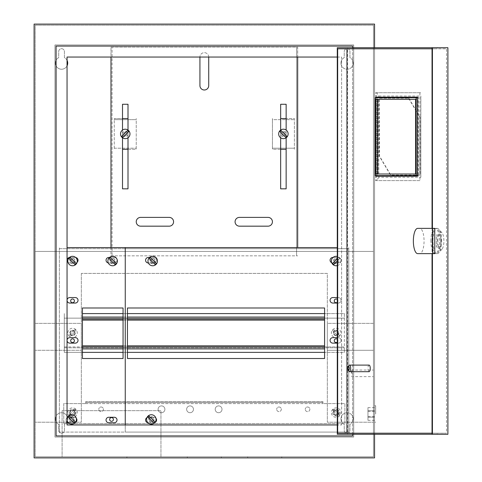 <?xml version="1.0" encoding="UTF-8"?>
<svg xmlns="http://www.w3.org/2000/svg" width="482" height="482" viewBox="0 0 482 482"><rect width="100%" height="100%" fill="white"/><g stroke="black" fill="none" stroke-linecap="round" stroke-linejoin="round"><path stroke-width="0.36" stroke-dasharray="2.41 1.81" d="M375.653 413.972L375.653 405.736L375.653 413.972M374.55 413.972L374.55 405.736L374.55 413.972M367.965 413.972L367.965 411.224L367.965 413.972M367.965 420.31L367.965 407.627L367.965 420.31L374.55 420.31L374.55 407.627L374.55 420.31L374.55 407.627L374.55 420.31L373.454 420.31L373.454 417.141L373.454 420.31M367.965 417.141L374.55 417.141L367.965 417.141M367.965 410.803L374.55 410.803L367.965 410.803M367.965 407.627L374.55 407.627L373.454 407.627L373.454 417.141L373.454 407.627M149.468 419.461A1.868 1.868 0 0 0 151.336 421.328A1.868 1.868 0 0 0 153.204 419.461A1.868 1.868 0 0 0 151.336 417.593A1.868 1.868 0 0 0 149.468 419.461A1.868 1.868 0 0 0 151.336 421.328A1.868 1.868 0 0 0 153.204 419.461A1.868 1.868 0 0 0 151.336 417.593A1.868 1.868 0 0 0 149.468 419.461M109.661 419.461A1.868 1.868 0 0 0 111.529 421.328A1.868 1.868 0 0 0 113.397 419.461A1.868 1.868 0 0 0 111.529 417.593A1.868 1.868 0 0 0 109.661 419.461M69.848 419.461A1.868 1.868 0 0 0 71.716 421.328A1.868 1.868 0 0 0 73.583 419.461A1.868 1.868 0 0 0 71.716 417.593A1.868 1.868 0 0 0 69.848 419.461A1.868 1.868 0 0 0 71.716 421.328A1.868 1.868 0 0 0 73.583 419.461A1.868 1.868 0 0 0 71.716 417.593A1.868 1.868 0 0 0 69.848 419.461M160.946 456.803L160.946 410.676L62.106 410.676L62.106 456.803L160.946 456.803L160.946 410.676L62.106 410.676L62.106 456.803L160.946 456.803L126.905 456.803L160.946 456.803L160.946 457.9L126.905 457.9L160.946 457.9M351.492 373.339L351.492 370.592L351.492 373.339M352.041 373.339L352.041 370.043L352.041 373.339M373.454 373.339L373.454 370.043L373.454 373.339M110.758 261.045A1.868 1.868 0 0 0 112.625 262.907A1.868 1.868 0 0 0 114.493 261.045A1.868 1.868 0 0 0 112.625 259.177A1.868 1.868 0 0 0 110.758 261.045A1.868 1.868 0 0 0 112.625 262.907A1.868 1.868 0 0 0 114.493 261.045A1.868 1.868 0 0 0 112.625 259.177A1.868 1.868 0 0 0 110.758 261.045M150.842 261.045A1.868 1.868 0 0 0 152.71 262.907A1.868 1.868 0 0 0 154.577 261.045A1.868 1.868 0 0 0 152.71 259.177A1.868 1.868 0 0 0 150.842 261.045A1.868 1.868 0 0 0 152.71 262.907A1.868 1.868 0 0 0 154.577 261.045A1.868 1.868 0 0 0 152.71 259.177A1.868 1.868 0 0 0 150.842 261.045M123.609 133.924A1.645 1.645 0 0 1 125.254 132.273A1.645 1.645 0 0 1 126.905 133.924A1.645 1.645 0 0 0 125.254 132.273A1.645 1.645 0 0 0 123.609 133.924A1.645 1.645 0 0 0 125.254 135.569A1.645 1.645 0 0 0 126.905 133.924A1.645 1.645 0 0 1 125.254 135.569A1.645 1.645 0 0 1 123.609 133.924M281.753 133.924A1.645 1.645 0 0 0 283.398 135.569A1.645 1.645 0 0 0 285.049 133.924A1.645 1.645 0 0 1 283.398 135.569A1.645 1.645 0 0 1 281.753 133.924A1.645 1.645 0 0 1 283.398 132.273A1.645 1.645 0 0 1 285.049 133.924A1.645 1.645 0 0 0 283.398 132.273A1.645 1.645 0 0 0 281.753 133.924M70.673 300.852A1.868 1.868 0 0 1 72.541 298.985A1.868 1.868 0 0 1 74.409 300.852A1.868 1.868 0 0 1 72.541 302.72A1.868 1.868 0 0 1 70.673 300.852M70.673 261.045A1.868 1.868 0 0 1 72.541 259.177A1.868 1.868 0 0 1 74.409 261.045A1.868 1.868 0 0 1 72.541 262.907A1.868 1.868 0 0 1 70.673 261.045A1.868 1.868 0 0 1 72.541 259.177A1.868 1.868 0 0 1 74.409 261.045A1.868 1.868 0 0 1 72.541 262.907A1.868 1.868 0 0 1 70.673 261.045M70.673 340.666A1.868 1.868 0 0 1 72.541 338.798A1.868 1.868 0 0 1 74.409 340.666A1.868 1.868 0 0 1 72.541 342.533A1.868 1.868 0 0 1 70.673 340.666M337.286 302.304A1.868 1.868 0 0 0 336.117 298.985A1.868 1.868 0 0 0 334.249 300.852A1.868 1.868 0 0 0 336.117 302.72A1.868 1.868 0 0 0 337.286 299.4M334.249 261.045A1.868 1.868 0 0 0 336.117 262.907A1.868 1.868 0 0 0 337.984 261.045A1.868 1.868 0 0 0 336.117 259.177A1.868 1.868 0 0 0 334.249 261.045A1.868 1.868 0 0 0 336.117 262.907A1.868 1.868 0 0 0 337.984 261.045A1.868 1.868 0 0 0 336.117 259.177A1.868 1.868 0 0 0 334.249 261.045M337.286 342.118A1.868 1.868 0 0 0 336.117 338.798A1.868 1.868 0 0 0 334.249 340.666A1.868 1.868 0 0 0 336.117 342.533A1.868 1.868 0 0 0 337.286 339.214M74.734 332.978A2.199 2.199 0 0 0 72.541 330.779A2.199 2.199 0 0 0 70.342 332.978A2.199 2.199 0 0 0 72.541 335.171A2.199 2.199 0 0 0 74.734 332.978A2.199 2.199 0 0 0 72.541 330.779A2.199 2.199 0 0 0 70.342 332.978A2.199 2.199 0 0 0 72.541 335.171A2.199 2.199 0 0 0 74.734 332.978A2.199 2.199 0 0 0 72.541 330.779A2.199 2.199 0 0 0 70.342 332.978A2.199 2.199 0 0 1 72.541 330.779A2.199 2.199 0 0 1 74.734 332.978A2.199 2.199 0 0 1 72.541 335.171A2.199 2.199 0 0 1 70.342 332.978A2.199 2.199 0 0 0 72.541 335.171A2.199 2.199 0 0 0 74.734 332.978M74.734 412.598A2.199 2.199 0 0 0 72.541 410.399A2.199 2.199 0 0 0 70.342 412.598A2.199 2.199 0 0 0 72.541 414.797A2.199 2.199 0 0 0 74.734 412.598A2.199 2.199 0 0 0 72.541 410.399A2.199 2.199 0 0 0 70.342 412.598A2.199 2.199 0 0 0 72.541 414.797A2.199 2.199 0 0 0 74.734 412.598M338.31 332.978A2.199 2.199 0 0 1 336.117 335.171A2.199 2.199 0 0 1 333.918 332.978A2.199 2.199 0 0 1 336.117 330.779A2.199 2.199 0 0 1 338.31 332.978A2.199 2.199 0 0 1 336.117 335.171A2.199 2.199 0 0 1 333.918 332.978A2.199 2.199 0 0 1 336.117 330.779A2.199 2.199 0 0 1 338.31 332.978A2.199 2.199 0 0 0 336.117 330.779A2.199 2.199 0 0 0 333.918 332.978A2.199 2.199 0 0 1 336.117 330.779A2.199 2.199 0 0 1 338.31 332.978A2.199 2.199 0 0 1 336.117 335.171A2.199 2.199 0 0 1 333.918 332.978A2.199 2.199 0 0 0 336.117 335.171A2.199 2.199 0 0 0 338.31 332.978M338.31 412.598A2.199 2.199 0 0 1 336.117 414.797A2.199 2.199 0 0 1 333.918 412.598A2.199 2.199 0 0 1 336.117 410.399A2.199 2.199 0 0 1 338.31 412.598A2.199 2.199 0 0 1 336.117 414.797A2.199 2.199 0 0 1 333.918 412.598A2.199 2.199 0 0 1 336.117 410.399A2.199 2.199 0 0 1 338.31 412.598M340.949 418.912A6.152 6.152 0 0 0 344.244 424.359L344.244 430.444A2.856 2.856 0 0 0 347.094 433.3A2.856 2.856 0 0 0 349.95 430.444L349.95 424.359A6.152 6.152 0 0 0 347.094 412.761A6.152 6.152 0 0 0 344.244 424.359L344.244 430.444A2.856 2.856 0 0 0 347.094 433.3A2.856 2.856 0 0 0 349.95 430.444L349.95 424.359A6.152 6.152 0 0 0 347.094 412.761A6.152 6.152 0 0 0 340.949 418.912M55.406 418.912A6.152 6.152 0 0 0 58.702 424.359L58.702 430.444A2.856 2.856 0 0 0 61.557 433.3A2.856 2.856 0 0 0 64.413 430.444L64.413 424.359A6.152 6.152 0 0 0 61.557 412.761A6.152 6.152 0 0 0 58.702 424.359L58.702 430.444A2.856 2.856 0 0 0 61.557 433.3A2.856 2.856 0 0 0 64.413 430.444L64.413 424.359A6.152 6.152 0 0 0 61.557 412.761A6.152 6.152 0 0 0 55.406 418.912M67.046 60.316A6.152 6.152 0 0 0 64.413 57.641L64.413 51.556A2.856 2.856 0 0 0 61.557 48.7A2.856 2.856 0 0 0 58.702 51.556L58.702 57.641A6.152 6.152 0 0 0 60.136 69.071A6.152 6.152 0 0 0 67.046 65.859M55.406 63.088A6.152 6.152 0 0 0 61.557 69.239A6.152 6.152 0 0 0 64.413 57.641L64.413 51.556A2.856 2.856 0 0 0 61.557 48.7A2.856 2.856 0 0 0 58.702 51.556L58.702 57.641A6.152 6.152 0 0 0 55.406 63.088M340.949 63.088A6.152 6.152 0 0 0 347.094 69.239A6.152 6.152 0 0 0 349.95 57.641L349.95 51.556A2.856 2.856 0 0 0 347.094 48.7A2.856 2.856 0 0 0 344.244 51.556L344.244 57.641A6.152 6.152 0 0 0 347.094 69.239A6.152 6.152 0 0 0 349.95 57.641L349.95 51.556A2.856 2.856 0 0 0 347.094 48.7A2.856 2.856 0 0 0 344.244 51.556L344.244 57.641A6.152 6.152 0 0 0 340.949 63.088M264.732 456.803L247.706 456.803L264.732 456.803M264.732 457.9L247.706 457.9L264.732 457.9M204.326 456.803L221.352 456.803L204.326 456.803M204.326 457.9L221.352 457.9L204.326 457.9M373.454 323.368L373.454 422.208L327.326 422.208L327.326 323.368L373.454 323.368L373.454 422.208L327.326 422.208L327.326 323.368L373.454 323.368M373.454 25.197L373.454 456.803L35.198 456.803L373.454 456.803L373.454 25.197L35.198 25.197L35.198 456.803L35.198 25.197L373.454 25.197M373.454 350.275L373.454 251.435L35.198 251.435L35.198 350.275L35.198 251.435L373.454 251.435L373.454 350.275L327.326 350.275L373.454 350.275M81.325 273.396L81.325 350.275L35.198 350.275L81.325 350.275L81.325 273.396L327.326 273.396L327.326 350.275L327.326 273.396L81.325 273.396M374.55 24.1L374.55 457.9L34.102 457.9L34.102 24.1L374.55 24.1M374.55 47.712L374.55 434.288M128.001 118.548L114.27 118.548L114.27 119.644L136.237 119.644L136.237 149.3L122.512 149.3M128.001 149.3L136.237 149.3L136.237 118.548L136.237 119.644L114.27 119.644L114.27 149.3L114.27 118.548L122.512 118.548M280.657 118.548L294.382 118.548L294.382 148.197L272.42 148.197L272.42 149.3L286.145 149.3M280.657 149.3L272.42 149.3L272.42 118.548L272.42 119.644L294.382 119.644L272.42 119.644L272.42 148.197L294.382 148.197L294.382 149.3L294.382 118.548L286.145 118.548M114.27 148.197L136.237 148.197L114.27 148.197M35.198 323.368L35.198 422.208L81.325 422.208L81.325 323.368L35.198 323.368L35.198 422.208L81.325 422.208L81.325 323.368L35.198 323.368M56.069 46.067L56.069 435.933L352.589 435.933L352.589 46.067L56.069 46.067M337.286 57.045L341.605 57.045L341.605 424.955L337.286 424.955M352.589 434.288L352.589 47.712M67.046 57.045L341.605 57.045L341.605 424.955L67.046 424.955L67.046 57.045M54.966 44.965L54.966 437.035L353.686 437.035L353.686 44.965L54.966 44.965L54.966 437.035L353.686 437.035L353.686 44.965L54.966 44.965M373.454 417.141L374.55 417.141L373.454 417.141M373.454 410.803L374.55 410.803L373.454 410.803M437.891 241A8.784 3.006 90 0 1 441.994 232.818A8.784 3.006 90 0 1 443.904 241A8.784 3.006 90 0 1 441.994 249.182A8.784 3.006 90 0 1 437.891 241M441.602 241A12.628 4.32 -90 0 0 438.855 229.239A12.628 4.32 -90 0 0 437.288 228.372A12.628 4.32 -90 0 0 432.969 241A12.628 4.32 -90 0 0 437.288 253.628A12.628 4.32 -90 0 0 438.855 252.761A12.628 4.32 -90 0 0 441.602 241M417.677 228.372L419.744 228.372A12.628 4.32 90 0 1 424.064 241A12.628 4.32 90 0 1 419.744 253.628L434.764 253.628M430.902 241A12.628 4.32 90 0 1 435.222 228.372A12.628 4.32 90 0 1 439.542 241A12.628 4.32 90 0 1 435.222 253.628A12.628 4.32 90 0 1 430.902 241M431.932 241A12.628 4.32 90 0 1 436.252 228.372A12.628 4.32 90 0 1 440.572 241A12.628 4.32 90 0 1 436.252 253.628A12.628 4.32 90 0 1 431.932 241M349.095 371.465A3.296 1.127 90 0 1 348.378 368.393A3.296 1.127 90 0 1 349.095 365.326M369.116 365.097A3.296 1.127 -90 0 0 367.989 368.393A3.296 1.127 -90 0 0 369.116 371.688M437.204 47.712L432.041 47.712L437.204 47.712L437.204 48.809L446.489 48.809L446.489 433.191L337.665 433.191M437.204 434.288L432.041 434.288L437.204 434.288L437.204 433.191L432.041 433.191M432.041 48.809L437.204 48.809M376.062 175.653L376.062 97.683M337.665 48.809L446.489 48.809M432.42 253.628L432.42 228.372M337.286 47.712L447.899 47.712M337.286 434.288L347.606 434.288L347.606 47.712M447.899 434.288L347.606 434.288M376.062 97.135L418.412 97.135L418.412 176.207L376.062 176.207M377.093 175.653L377.093 97.683M437.204 433.191L446.489 433.191M432.041 228.372L432.041 253.628M441.271 234.957L441.271 247.043L440.524 247.043L440.524 234.957L441.271 234.957L437.144 234.957L437.144 247.043L441.271 247.043M417.677 253.628L435.222 253.628M437.144 247.043L436.397 247.043L436.397 234.957L437.144 234.957M436.397 234.957L440.524 234.957M436.397 247.043L440.524 247.043M434.764 228.372L435.222 228.372M417.382 97.135L418.412 97.135M417.382 176.207L418.412 176.207M82.422 352.36L64.305 352.36L64.305 313.595L64.305 352.36L344.353 352.36L344.353 348.902L344.353 352.36L324.585 352.36M344.353 318.15L344.353 348.902L344.353 317.054L344.353 318.15L64.305 318.15L344.353 318.15M123.061 352.36L127.453 352.36M64.305 346.926L82.422 346.926L64.305 346.926M123.061 346.926L127.453 346.926L123.061 346.926M324.585 346.926L344.353 346.926L324.585 346.926M82.422 319.03L324.585 319.03M123.061 319.03L127.453 319.03M82.422 313.595L344.353 313.595L344.353 317.054L344.353 313.595L324.585 313.595M123.061 313.595L127.453 313.595M64.305 347.805L344.353 347.805L64.305 347.805M272.42 221.78A4.392 4.392 0 0 0 268.022 217.388L239.47 217.388A4.392 4.392 0 0 0 235.077 221.78A4.392 4.392 0 0 0 239.47 226.172L268.022 226.172A4.392 4.392 0 0 0 272.42 221.78M173.574 221.78A4.392 4.392 0 0 0 169.182 217.388L140.63 217.388A4.392 4.392 0 0 0 136.237 221.78A4.392 4.392 0 0 0 140.63 226.172L169.182 226.172A4.392 4.392 0 0 0 173.574 221.78M297.677 57.045L297.677 47.164L296.581 47.164L296.581 255.828L296.581 47.164L112.077 47.164L112.077 255.828L112.077 47.164L110.981 47.164L110.981 255.828L297.677 255.828L110.981 255.828L110.981 247.591M297.677 247.591L297.677 47.164L110.981 47.164L110.981 57.045M286.145 137.774L286.145 130.074M280.657 130.074L280.657 137.774M122.512 130.074L122.512 137.774M128.001 137.774L128.001 130.074M208.718 57.045A4.392 4.392 0 0 0 204.326 52.652A4.392 4.392 0 0 0 199.934 57.045L199.934 85.603A4.392 4.392 0 0 0 204.326 89.995A4.392 4.392 0 0 0 208.718 85.603L208.718 57.045A4.392 4.392 0 0 0 204.326 52.652A4.392 4.392 0 0 0 199.934 57.045M286.145 188.836L286.145 104.269L280.657 104.269L280.657 188.836L286.145 188.836M128.001 104.269L122.512 104.269L122.512 188.836L128.001 188.836L128.001 104.269M75.885 329.634A4.73 4.73 0 0 0 69.197 329.634A4.73 4.73 0 0 0 69.197 336.322A4.73 4.73 0 0 0 75.885 336.322A4.73 4.73 0 0 0 75.885 329.634M74.951 329.477A4.248 4.248 0 0 1 76.036 330.568L70.131 336.472A4.248 4.248 0 0 1 69.046 335.388L74.951 329.477L69.046 335.388M74.481 334.918A2.747 2.747 0 0 0 74.481 331.038A2.747 2.747 0 0 0 70.601 331.038A2.747 2.747 0 0 0 70.601 334.918A2.747 2.747 0 0 0 74.481 334.918A2.747 2.747 0 0 0 74.481 331.038A2.747 2.747 0 0 0 70.601 331.038A2.747 2.747 0 0 0 70.601 334.918A2.747 2.747 0 0 0 74.481 334.918M70.131 336.472L76.036 330.568M74.481 259.099A2.747 2.747 0 0 0 70.601 259.099A2.747 2.747 0 0 0 70.601 262.985A2.747 2.747 0 0 0 74.481 262.985A2.747 2.747 0 0 0 74.481 259.099A2.747 2.747 0 0 0 70.601 259.099A2.747 2.747 0 0 0 70.601 262.985A2.747 2.747 0 0 0 74.481 262.985A2.747 2.747 0 0 0 74.481 259.099M74.951 264.54L69.046 258.635M70.131 257.545L76.036 263.449M127.194 135.864A2.747 2.747 0 0 0 127.194 131.984A2.747 2.747 0 0 0 123.314 131.984A2.747 2.747 0 0 0 123.314 135.864A2.747 2.747 0 0 0 127.194 135.864A2.747 2.747 0 0 0 127.194 131.984A2.747 2.747 0 0 0 123.314 131.984A2.747 2.747 0 0 0 123.314 135.864A2.747 2.747 0 0 0 127.194 135.864M121.759 136.334L127.664 130.429M128.754 131.514L122.844 137.418M114.565 259.099A2.747 2.747 0 0 0 110.685 259.099A2.747 2.747 0 0 0 110.685 262.985A2.747 2.747 0 0 0 114.565 262.985A2.747 2.747 0 0 0 114.565 259.099A2.747 2.747 0 0 0 110.685 259.099A2.747 2.747 0 0 0 110.685 262.985A2.747 2.747 0 0 0 114.565 262.985A2.747 2.747 0 0 0 114.565 259.099M115.035 264.54L109.131 258.635M110.215 257.545L116.12 263.449M154.65 259.099A2.747 2.747 0 0 0 150.77 259.099A2.747 2.747 0 0 0 150.77 262.985A2.747 2.747 0 0 0 154.65 262.985A2.747 2.747 0 0 0 154.65 259.099A2.747 2.747 0 0 0 150.77 259.099A2.747 2.747 0 0 0 150.77 262.985A2.747 2.747 0 0 0 154.65 262.985A2.747 2.747 0 0 0 154.65 259.099M155.12 264.54L149.215 258.635M150.3 257.545L156.21 263.449M67.046 418.695A4.73 4.73 0 0 0 67.046 420.232M73.656 417.52A2.747 2.747 0 0 0 69.776 417.52A2.747 2.747 0 0 0 69.776 421.401A2.747 2.747 0 0 0 73.656 421.401A2.747 2.747 0 0 0 73.656 417.52A2.747 2.747 0 0 0 69.776 417.52A2.747 2.747 0 0 0 69.776 421.401A2.747 2.747 0 0 0 73.656 421.401A2.747 2.747 0 0 0 73.656 417.52M74.126 422.961L68.221 417.051M69.306 415.966L75.216 421.871M153.282 417.52A2.747 2.747 0 0 0 149.396 417.52A2.747 2.747 0 0 0 149.396 421.401A2.747 2.747 0 0 0 153.282 421.401A2.747 2.747 0 0 0 153.282 417.52A2.747 2.747 0 0 0 149.396 417.52A2.747 2.747 0 0 0 149.396 421.401A2.747 2.747 0 0 0 153.282 421.401A2.747 2.747 0 0 0 153.282 417.52M153.746 422.961L147.841 417.051M148.926 415.966L154.836 421.871M75.885 409.254A4.73 4.73 0 0 0 69.197 409.254A4.73 4.73 0 0 0 69.197 415.942A4.73 4.73 0 0 0 75.885 415.942A4.73 4.73 0 0 0 75.885 409.254M74.951 409.104A4.248 4.248 0 0 1 76.036 410.188L70.131 416.093A4.248 4.248 0 0 1 69.046 415.008L74.951 409.104L69.046 415.008M74.481 414.538A2.747 2.747 0 0 0 74.481 410.658A2.747 2.747 0 0 0 70.601 410.658A2.747 2.747 0 0 0 70.601 414.538A2.747 2.747 0 0 0 74.481 414.538A2.747 2.747 0 0 0 74.481 410.658A2.747 2.747 0 0 0 70.601 410.658A2.747 2.747 0 0 0 70.601 414.538A2.747 2.747 0 0 0 74.481 414.538M70.131 416.093L76.036 410.188M339.461 336.322A4.73 4.73 0 0 0 339.461 329.634A4.73 4.73 0 0 0 332.773 329.634A4.73 4.73 0 0 0 332.773 336.322A4.73 4.73 0 0 0 339.461 336.322M339.611 335.388A4.248 4.248 0 0 1 338.527 336.472L332.616 330.568A4.248 4.248 0 0 1 333.707 329.477L339.611 335.388L333.707 329.477M334.171 334.918A2.747 2.747 0 0 0 338.057 334.918A2.747 2.747 0 0 0 338.057 331.038A2.747 2.747 0 0 0 334.171 331.038A2.747 2.747 0 0 0 334.171 334.918A2.747 2.747 0 0 0 338.057 334.918A2.747 2.747 0 0 0 338.057 331.038A2.747 2.747 0 0 0 334.171 331.038A2.747 2.747 0 0 0 334.171 334.918M332.616 330.568L338.527 336.472M285.344 131.984A2.747 2.747 0 0 0 281.458 131.984A2.747 2.747 0 0 0 281.458 135.864A2.747 2.747 0 0 0 285.344 135.864A2.747 2.747 0 0 0 285.344 131.984A2.747 2.747 0 0 0 281.458 131.984A2.747 2.747 0 0 0 281.458 135.864A2.747 2.747 0 0 0 285.344 135.864A2.747 2.747 0 0 0 285.344 131.984M285.808 137.418L279.903 131.514M280.988 130.429L286.898 136.334M337.286 265.624A4.73 4.73 0 0 0 337.286 256.46M332.616 263.449L337.286 258.78M338.527 257.545A4.248 4.248 0 0 1 339.611 258.635L333.707 264.54M338.057 262.985A2.747 2.747 0 0 0 338.057 259.099A2.747 2.747 0 0 0 334.171 259.099A2.747 2.747 0 0 0 334.171 262.985A2.747 2.747 0 0 0 338.057 262.985A2.747 2.747 0 0 0 338.057 259.099A2.747 2.747 0 0 0 334.171 259.099A2.747 2.747 0 0 0 334.171 262.985A2.747 2.747 0 0 0 338.057 262.985M337.286 260.955L339.611 258.635M75.288 337.647L69.794 337.647A2.747 2.747 0 0 0 67.046 340.388A2.747 2.747 0 0 0 69.794 343.136L75.288 343.136A2.747 2.747 0 0 0 78.03 340.388A2.747 2.747 0 0 0 75.288 337.647M75.288 297.557L69.794 297.557A2.747 2.747 0 0 0 67.046 300.304A2.747 2.747 0 0 0 69.794 303.051L75.288 303.051A2.747 2.747 0 0 0 78.03 300.304A2.747 2.747 0 0 0 75.288 297.557M108.281 262.919A2.747 2.747 0 0 0 108.781 262.967L114.27 262.967A2.747 2.747 0 0 0 117.018 260.22A2.747 2.747 0 0 0 114.27 257.472L108.781 257.472A2.747 2.747 0 0 0 106.034 260.22A2.747 2.747 0 0 0 108.781 262.967L114.27 262.967A2.747 2.747 0 0 0 117.018 260.22A2.747 2.747 0 0 0 114.27 257.472L109.522 257.472M76.289 418.243A2.747 2.747 0 0 0 74.186 417.267L68.697 417.267A2.747 2.747 0 0 0 65.95 420.009A2.747 2.747 0 0 0 68.697 422.756L74.186 422.756A2.747 2.747 0 0 0 76.933 420.009A2.747 2.747 0 0 0 74.186 417.267L68.697 417.267A2.747 2.747 0 0 0 67.366 417.611M75.674 257.502A2.747 2.747 0 0 0 75.288 257.472L69.794 257.472A2.747 2.747 0 0 0 67.046 260.22A2.747 2.747 0 0 0 69.794 262.967L75.288 262.967A2.747 2.747 0 0 0 78.03 260.22A2.747 2.747 0 0 0 75.288 257.472L69.794 257.472A2.747 2.747 0 0 0 69.402 257.502M114.27 417.267L108.781 417.267A2.747 2.747 0 0 0 106.034 420.009A2.747 2.747 0 0 0 108.781 422.756L114.27 422.756A2.747 2.747 0 0 0 117.018 420.009A2.747 2.747 0 0 0 114.27 417.267M123.061 307.992L82.422 307.992L82.422 358.512L123.061 358.512L123.061 307.992M67.046 247.591L125.254 247.591L125.254 248.688L348.745 248.688L59.364 248.688L59.364 247.591L59.364 432.089L59.364 248.688L125.254 248.688L125.254 432.089L348.745 432.089L348.745 247.591L348.745 432.089L59.364 432.089L125.254 432.089L125.254 247.591L337.286 247.591M67.046 417.816A2.747 2.747 0 0 0 67.046 422.208M68.293 422.726A2.747 2.747 0 0 0 68.697 422.756L74.186 422.756A2.747 2.747 0 0 0 75.337 422.503M67.974 262.274A2.747 2.747 0 0 0 69.794 262.967L75.288 262.967A2.747 2.747 0 0 0 77.108 262.274M148.39 262.967L153.806 262.967A2.747 2.747 0 0 0 156.554 260.22A2.747 2.747 0 0 0 153.806 257.472L148.317 257.472A2.747 2.747 0 0 0 145.57 260.22A2.747 2.747 0 0 0 148.317 262.967L153.806 262.967A2.747 2.747 0 0 0 156.554 260.22A2.747 2.747 0 0 0 153.806 257.472L149.607 257.472M337.286 343.136L338.31 343.136A2.747 2.747 0 0 0 341.057 340.388A2.747 2.747 0 0 0 338.31 337.647L332.821 337.647A2.747 2.747 0 0 0 330.074 340.388A2.747 2.747 0 0 0 332.821 343.136L338.31 343.136A2.747 2.747 0 0 0 341.057 340.388A2.747 2.747 0 0 0 338.31 337.647L337.286 337.647M337.286 303.051L338.31 303.051A2.747 2.747 0 0 0 341.057 300.304A2.747 2.747 0 0 0 338.31 297.557L332.821 297.557A2.747 2.747 0 0 0 330.074 300.304A2.747 2.747 0 0 0 332.821 303.051L338.31 303.051A2.747 2.747 0 0 0 341.057 300.304A2.747 2.747 0 0 0 338.31 297.557L337.286 297.557M331.694 262.72A2.747 2.747 0 0 0 332.821 262.967L338.31 262.967A2.747 2.747 0 0 0 341.057 260.22A2.747 2.747 0 0 0 338.31 257.472L332.821 257.472A2.747 2.747 0 0 0 330.074 260.22A2.747 2.747 0 0 0 332.821 262.967L338.31 262.967A2.747 2.747 0 0 0 341.057 260.22A2.747 2.747 0 0 0 338.31 257.472L333.014 257.472M155.909 418.243A2.747 2.747 0 0 0 153.806 417.267L148.317 417.267A2.747 2.747 0 0 0 145.57 420.009A2.747 2.747 0 0 0 148.317 422.756L153.806 422.756A2.747 2.747 0 0 0 156.554 420.009A2.747 2.747 0 0 0 153.806 417.267L148.317 417.267A2.747 2.747 0 0 0 146.986 417.611M324.585 307.992L127.453 307.992L127.453 358.512L324.585 358.512L324.585 307.992M147.914 422.726A2.747 2.747 0 0 0 148.317 422.756L153.806 422.756A2.747 2.747 0 0 0 154.963 422.503M419.912 92.737L419.912 180.599L375.592 180.599L375.592 92.737L420.949 92.737L375.592 92.737M375.255 97.683L377.322 97.683L377.322 175.653L375.255 175.653M418.189 97.683L417.382 97.683L418.225 97.792L418.225 175.544L417.382 175.653L418.189 175.653M378.78 96.032L420.852 96.032L420.852 177.304L378.78 177.304L378.78 96.032L376.623 92.737L376.623 180.599L419.912 180.599M420.852 177.304L420.852 96.032M378.78 177.304L376.623 180.599L375.592 180.599M379.533 98.232L408.832 98.232L420.099 117.253L420.099 175.105L390.8 175.105L379.533 156.084L379.274 98.232L408.832 98.232M408.573 98.232L419.84 117.253L419.84 175.105L390.547 175.105L379.274 156.084L379.274 98.232M375.779 99.328L377.846 99.328M375.779 174.008L377.846 174.008M417.659 174.008L415.598 174.008L417.659 174.008L417.659 99.328L415.598 99.328L417.659 99.328M103.401 409.302A2.308 2.308 0 0 1 101.093 411.61A2.308 2.308 0 0 1 98.786 409.302A2.308 2.308 0 0 0 101.093 411.61A2.308 2.308 0 0 0 103.401 409.302A2.308 2.308 0 0 0 101.093 406.995A2.308 2.308 0 0 0 98.786 409.302A2.308 2.308 0 0 1 101.093 406.995A2.308 2.308 0 0 1 103.401 409.302M164.898 409.302A3.404 3.404 0 0 1 161.494 412.706A3.404 3.404 0 0 1 158.09 409.302A3.404 3.404 0 0 0 161.494 412.706A3.404 3.404 0 0 0 164.898 409.302A3.404 3.404 0 0 0 161.494 405.898A3.404 3.404 0 0 0 158.09 409.302A3.404 3.404 0 0 1 161.494 405.898A3.404 3.404 0 0 1 164.898 409.302M193.457 409.302A3.404 3.404 0 0 1 190.053 412.706A3.404 3.404 0 0 1 186.648 409.302A3.404 3.404 0 0 0 190.053 412.706A3.404 3.404 0 0 0 193.457 409.302A3.404 3.404 0 0 0 190.053 405.898A3.404 3.404 0 0 0 186.648 409.302A3.404 3.404 0 0 1 190.053 405.898A3.404 3.404 0 0 1 193.457 409.302M222.009 409.302A3.404 3.404 0 0 1 218.605 412.706A3.404 3.404 0 0 1 215.201 409.302A3.404 3.404 0 0 0 218.605 412.706A3.404 3.404 0 0 0 222.009 409.302A3.404 3.404 0 0 0 218.605 405.898A3.404 3.404 0 0 0 215.201 409.302A3.404 3.404 0 0 1 218.605 405.898A3.404 3.404 0 0 1 222.009 409.302M281.313 409.302A2.308 2.308 0 0 1 279.006 411.61A2.308 2.308 0 0 1 276.698 409.302A2.308 2.308 0 0 0 279.006 411.61A2.308 2.308 0 0 0 281.313 409.302A2.308 2.308 0 0 0 279.006 406.995A2.308 2.308 0 0 0 276.698 409.302A2.308 2.308 0 0 1 279.006 406.995A2.308 2.308 0 0 1 281.313 409.302M309.866 409.302A2.308 2.308 0 0 1 307.558 411.61A2.308 2.308 0 0 1 305.257 409.302A2.308 2.308 0 0 0 307.558 411.61A2.308 2.308 0 0 0 309.866 409.302A2.308 2.308 0 0 0 307.558 406.995A2.308 2.308 0 0 0 305.257 409.302A2.308 2.308 0 0 1 307.558 406.995A2.308 2.308 0 0 1 309.866 409.302M339.521 412.598A3.404 3.404 0 0 1 336.117 416.002A3.404 3.404 0 0 1 332.713 412.598A3.404 3.404 0 0 1 336.117 409.194A3.404 3.404 0 0 1 339.521 412.598A3.404 3.404 0 0 1 336.117 416.002A3.404 3.404 0 0 1 332.713 412.598A3.404 3.404 0 0 1 336.117 409.194A3.404 3.404 0 0 1 339.521 412.598M75.945 412.598A3.404 3.404 0 0 1 72.541 416.002A3.404 3.404 0 0 1 69.137 412.598A3.404 3.404 0 0 1 72.541 409.194A3.404 3.404 0 0 1 75.945 412.598A3.404 3.404 0 0 1 72.541 416.002A3.404 3.404 0 0 1 69.137 412.598A3.404 3.404 0 0 1 72.541 409.194A3.404 3.404 0 0 1 75.945 412.598M322.934 401.614L85.718 401.614L85.718 403.591L63.757 403.591L63.757 423.582L63.757 403.591L85.718 403.591L85.718 401.614L322.934 401.614L322.934 403.591L344.901 403.591L344.901 423.582L63.757 423.582L344.901 423.582L344.901 403.591L322.934 403.591L322.934 402.494L85.718 402.494L322.934 402.494M332.773 409.254A4.73 4.73 0 0 0 332.773 415.942A4.73 4.73 0 0 0 339.461 415.942A4.73 4.73 0 0 0 339.461 409.254A4.73 4.73 0 0 0 332.773 409.254M332.616 410.188A4.248 4.248 0 0 1 333.707 409.104L339.611 415.008A4.248 4.248 0 0 1 338.527 416.093L332.616 410.188L338.527 416.093M338.057 410.658A2.747 2.747 0 0 0 334.171 410.658A2.747 2.747 0 0 0 334.171 414.538A2.747 2.747 0 0 0 338.057 414.538A2.747 2.747 0 0 0 338.057 410.658A2.747 2.747 0 0 0 334.171 410.658A2.747 2.747 0 0 0 334.171 414.538A2.747 2.747 0 0 0 338.057 414.538A2.747 2.747 0 0 0 338.057 410.658M339.611 415.008L333.707 409.104M82.422 348.902L324.585 348.902M123.061 348.902L127.453 348.902M324.585 345.823L82.422 345.823M123.061 345.823L127.453 345.823M324.585 320.126L82.422 320.126M123.061 320.126L127.453 320.126M324.585 317.054L82.422 317.054M123.061 317.054L127.453 317.054M375.219 97.792L377.279 97.792M375.219 175.544L377.279 175.544M417.382 175.544L418.225 175.544M417.382 97.792L418.225 97.792M85.718 403.591L322.934 403.591L85.718 403.591M375.653 405.736L374.55 405.736M367.965 416.719L375.653 416.719M367.965 411.224L375.653 411.224M375.653 422.208L374.55 422.208M351.492 370.592L352.041 370.043L373.454 370.043M247.706 457.9L247.706 456.803M187.305 457.9L187.305 456.803M126.905 457.9L126.905 456.803M221.352 457.9L221.352 456.803M281.753 457.9L281.753 456.803M351.492 376.081L352.041 376.629L373.454 376.629M441.994 232.818L438.855 229.239M436.252 228.372L437.288 228.372M436.252 253.628L437.288 253.628M441.994 249.182L438.855 252.761"/><path stroke-width="0.72" d="M109.661 419.461A1.868 1.868 0 0 0 111.529 421.328A1.868 1.868 0 0 0 113.397 419.461A1.868 1.868 0 0 0 111.529 417.593A1.868 1.868 0 0 0 109.661 419.461M70.673 300.852A1.868 1.868 0 0 1 72.541 298.985A1.868 1.868 0 0 1 74.409 300.852A1.868 1.868 0 0 1 72.541 302.72A1.868 1.868 0 0 1 70.673 300.852M70.673 340.666A1.868 1.868 0 0 1 72.541 338.798A1.868 1.868 0 0 1 74.409 340.666A1.868 1.868 0 0 1 72.541 342.533A1.868 1.868 0 0 1 70.673 340.666M337.286 299.4A1.868 1.868 0 0 0 334.249 300.852A1.868 1.868 0 0 0 337.286 302.304M337.286 339.214A1.868 1.868 0 0 0 334.249 340.666A1.868 1.868 0 0 0 337.286 342.118M67.046 65.859A6.152 6.152 0 0 0 67.046 60.316M374.55 434.288L374.55 457.9L34.102 457.9L34.102 24.1L374.55 24.1L374.55 47.712M337.286 424.955L67.046 424.955L67.046 57.045L337.286 57.045M352.589 47.712L352.589 46.067L56.069 46.067L56.069 435.933L352.589 435.933L352.589 434.288M286.145 149.3L280.657 149.3M286.145 118.548L280.657 118.548M122.512 149.3L128.001 149.3M122.512 118.548L128.001 118.548M417.677 228.372A12.628 4.32 -90 0 0 413.357 241A12.628 4.32 -90 0 0 417.677 253.628L434.764 253.628L434.764 228.372L417.677 228.372M349.227 368.393A2.199 0.753 -90 0 0 348.203 366.35A2.199 0.753 -90 0 0 347.721 368.393A2.199 0.753 -90 0 0 348.203 370.441A2.199 0.753 -90 0 0 349.227 368.393M348.203 366.35L349.095 365.326A3.296 1.127 90 0 1 349.504 365.097A3.296 1.127 90 0 1 350.631 368.393A3.296 1.127 90 0 1 349.504 371.688A3.296 1.127 90 0 1 349.095 371.465L348.203 370.441M349.504 371.688L369.116 371.688A3.296 1.127 -90 0 0 370.242 368.393A3.296 1.127 -90 0 0 369.116 365.097L349.504 365.097M432.041 253.628L432.041 434.288L337.286 434.288L337.286 47.712L432.041 47.712L432.041 228.372M432.041 433.191L337.665 433.191L337.665 48.809L432.041 48.809M376.062 97.683L376.062 97.135L417.382 97.135L417.382 176.207L376.062 176.207L376.062 175.653M346.95 433.191L346.95 48.809M432.42 228.372L432.42 47.712L447.899 47.712L447.899 434.288L432.42 434.288L432.42 253.628M432.42 47.712L432.041 47.712M432.041 434.288L432.42 434.288M377.093 176.207L377.093 175.653M377.093 97.683L377.093 97.135M432.703 253.628L432.703 228.372M82.422 352.36L123.061 352.36M127.453 352.36L324.585 352.36M82.422 346.926L123.061 346.926L82.422 346.926M127.453 346.926L324.585 346.926L127.453 346.926M82.422 319.03L123.061 319.03M127.453 319.03L324.585 319.03M82.422 313.595L123.061 313.595M127.453 313.595L324.585 313.595M272.42 221.78A4.392 4.392 0 0 0 268.022 217.388L239.47 217.388A4.392 4.392 0 0 0 235.077 221.78A4.392 4.392 0 0 0 239.47 226.172L268.022 226.172A4.392 4.392 0 0 0 272.42 221.78M173.574 221.78A4.392 4.392 0 0 0 169.182 217.388L140.63 217.388A4.392 4.392 0 0 0 136.237 221.78A4.392 4.392 0 0 0 140.63 226.172L169.182 226.172A4.392 4.392 0 0 0 173.574 221.78M110.981 57.045L110.981 247.591M286.145 130.074L286.145 104.269L280.657 104.269L280.657 130.074M280.657 137.774L280.657 188.836L286.145 188.836L286.145 137.774M128.001 130.074L128.001 104.269L122.512 104.269L122.512 130.074M122.512 137.774L122.512 188.836L128.001 188.836L128.001 137.774M199.934 57.045L199.934 85.603A4.392 4.392 0 0 0 204.326 89.995A4.392 4.392 0 0 0 208.718 85.603L208.718 57.045M297.677 57.045L297.677 247.591M69.197 257.695A4.73 4.73 0 0 0 69.197 264.389A4.73 4.73 0 0 0 75.885 264.389A4.73 4.73 0 0 0 75.885 257.695A4.73 4.73 0 0 0 69.197 257.695M75.541 264.046A4.248 4.248 0 0 1 74.951 264.54L69.046 258.635A4.248 4.248 0 0 1 70.131 257.545L76.036 263.449A4.248 4.248 0 0 1 75.541 264.046M128.598 130.58A4.73 4.73 0 0 0 121.91 130.58A4.73 4.73 0 0 0 121.91 137.268A4.73 4.73 0 0 0 128.598 137.268A4.73 4.73 0 0 0 128.598 130.58M122.253 136.924A4.248 4.248 0 0 1 121.759 136.334L127.664 130.429A4.248 4.248 0 0 1 128.754 131.514L122.844 137.418A4.248 4.248 0 0 1 122.253 136.924M109.281 257.695A4.73 4.73 0 0 0 109.281 264.389A4.73 4.73 0 0 0 115.969 264.389A4.73 4.73 0 0 0 115.969 257.695A4.73 4.73 0 0 0 109.281 257.695M115.626 264.046A4.248 4.248 0 0 1 115.035 264.54L109.131 258.635A4.248 4.248 0 0 1 110.215 257.545L116.12 263.449A4.248 4.248 0 0 1 115.626 264.046M149.366 257.695A4.73 4.73 0 0 0 149.366 264.389A4.73 4.73 0 0 0 156.054 264.389A4.73 4.73 0 0 0 156.054 257.695A4.73 4.73 0 0 0 149.366 257.695M155.716 264.046A4.248 4.248 0 0 1 155.12 264.54L149.215 258.635A4.248 4.248 0 0 1 150.3 257.545L156.21 263.449A4.248 4.248 0 0 1 155.716 264.046M67.046 420.232A4.73 4.73 0 0 0 75.059 422.804A4.73 4.73 0 0 0 75.059 416.117A4.73 4.73 0 0 0 67.046 418.695M74.722 422.467A4.248 4.248 0 0 1 74.126 422.961L68.221 417.051A4.248 4.248 0 0 1 69.306 415.966L75.216 421.871A4.248 4.248 0 0 1 74.722 422.467M147.992 416.117A4.73 4.73 0 0 0 147.992 422.804A4.73 4.73 0 0 0 154.68 422.804A4.73 4.73 0 0 0 154.68 416.117A4.73 4.73 0 0 0 147.992 416.117M154.342 422.467A4.248 4.248 0 0 1 153.746 422.961L147.841 417.051A4.248 4.248 0 0 1 148.926 415.966L154.836 421.871A4.248 4.248 0 0 1 154.342 422.467M280.054 130.58A4.73 4.73 0 0 0 280.054 137.268A4.73 4.73 0 0 0 286.742 137.268A4.73 4.73 0 0 0 286.742 130.58A4.73 4.73 0 0 0 280.054 130.58M286.404 136.924A4.248 4.248 0 0 1 285.808 137.418L279.903 131.514A4.248 4.248 0 0 1 280.988 130.429L286.898 136.334A4.248 4.248 0 0 1 286.404 136.924M337.286 256.46A4.73 4.73 0 0 0 332.773 264.389A4.73 4.73 0 0 0 337.286 265.624M337.286 260.955L333.707 264.54A4.248 4.248 0 0 1 332.616 263.449L337.286 258.78M69.794 337.647A2.747 2.747 0 0 0 67.046 340.388A2.747 2.747 0 0 0 69.794 343.136L75.288 343.136A2.747 2.747 0 0 0 78.03 340.388A2.747 2.747 0 0 0 75.288 337.647L69.794 337.647M69.794 297.557A2.747 2.747 0 0 0 67.046 300.304A2.747 2.747 0 0 0 69.794 303.051L75.288 303.051A2.747 2.747 0 0 0 78.03 300.304A2.747 2.747 0 0 0 75.288 297.557L69.794 297.557M109.522 257.472L108.781 257.472A2.747 2.747 0 0 0 108.281 262.919M67.366 417.611A2.747 2.747 0 0 0 67.046 417.816M67.046 422.208A2.747 2.747 0 0 0 68.293 422.726M75.337 422.503A2.747 2.747 0 0 0 76.289 418.243M69.402 257.502A2.747 2.747 0 0 0 67.974 262.274M77.108 262.274A2.747 2.747 0 0 0 75.674 257.502M108.781 417.267A2.747 2.747 0 0 0 106.034 420.009A2.747 2.747 0 0 0 108.781 422.756L114.27 422.756A2.747 2.747 0 0 0 117.018 420.009A2.747 2.747 0 0 0 114.27 417.267L108.781 417.267M82.422 307.992L82.422 358.512L123.061 358.512L123.061 307.992L82.422 307.992M67.046 247.591L125.254 247.591L125.254 424.955L125.254 247.591L337.286 247.591M149.607 257.472L148.317 257.472A2.747 2.747 0 0 0 145.57 260.22A2.747 2.747 0 0 0 148.317 262.967L148.39 262.967M337.286 337.647L332.821 337.647A2.747 2.747 0 0 0 330.074 340.388A2.747 2.747 0 0 0 332.821 343.136L337.286 343.136M337.286 297.557L332.821 297.557A2.747 2.747 0 0 0 330.074 300.304A2.747 2.747 0 0 0 332.821 303.051L337.286 303.051M333.014 257.472L332.821 257.472A2.747 2.747 0 0 0 331.694 262.72M146.986 417.611A2.747 2.747 0 0 0 147.914 422.726M154.963 422.503A2.747 2.747 0 0 0 155.909 418.243M127.453 307.992L127.453 358.512L324.585 358.512L324.585 307.992L127.453 307.992M416.123 97.683L375.255 97.683L375.255 175.653L416.159 175.544L416.123 97.683L417.382 97.683L377.322 97.683M377.322 175.653L416.123 175.653M375.779 99.328L375.779 174.008L415.598 174.008L415.598 99.328L375.779 99.328M415.598 99.328L377.846 99.328L377.846 174.008L415.598 174.008M82.422 348.902L123.061 348.902M127.453 348.902L324.585 348.902M82.422 345.823L123.061 345.823M127.453 345.823L324.585 345.823M82.422 320.126L123.061 320.126M127.453 320.126L324.585 320.126M82.422 317.054L123.061 317.054M127.453 317.054L324.585 317.054M416.159 175.544L417.382 175.544M416.159 97.792L417.382 97.792"/></g></svg>
